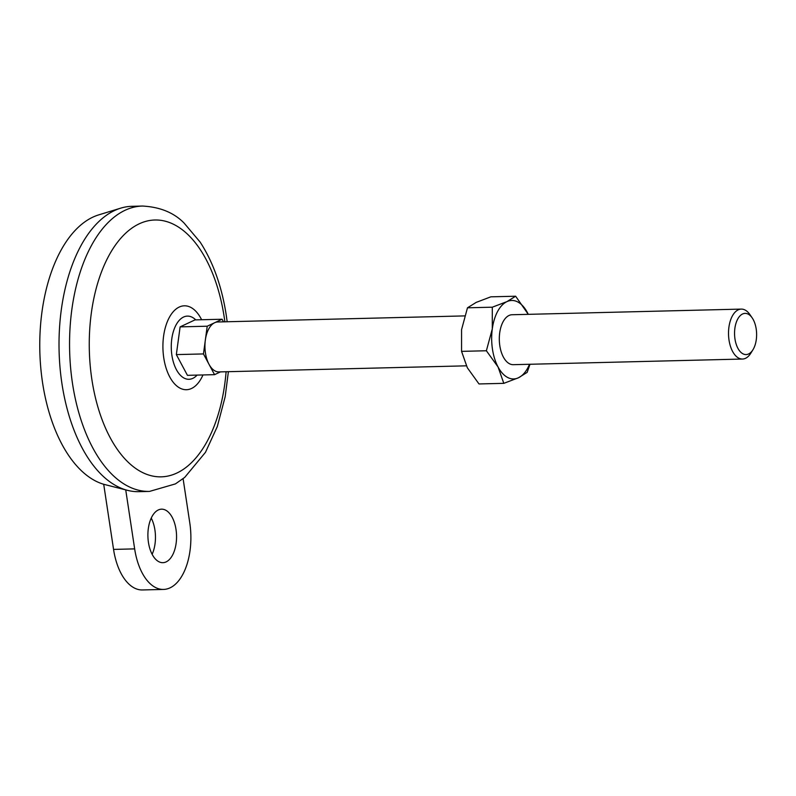 <?xml version="1.0" encoding="UTF-8"?>
<svg xmlns="http://www.w3.org/2000/svg" width="796" height="796" viewBox="0 0 796 796"><rect width="100%" height="100%" fill="white"/><g stroke="black" fill="none" stroke-linecap="round" stroke-linejoin="round"><path stroke-width="1.19" d="M134.653 548.882L113.559 549.409L103.709 484.286L125.728 489.888L134.653 548.882A53.521 28.646 88.6 0 0 163.538 589.428A53.521 28.646 88.6 0 0 189.796 522.962L183.1 478.695M113.559 549.409A53.521 28.646 88.6 0 0 142.454 589.955L163.538 589.428M207.229 326.211L180.115 326.877L194.97 319.902L222.084 319.236L207.229 326.211L203.458 353.931L214.552 374.667L220.492 371.881M223.477 321.843L222.084 319.236M180.115 326.877L176.344 354.598L187.438 375.334L214.552 374.667M176.344 354.598L203.458 353.931M466.347 365.832L218.94 371.921A24.975 13.373 -91.4 0 1 209.01 364.299A24.975 13.373 -91.4 0 1 205.348 340.071A24.975 13.373 -91.4 0 1 214.661 322.718A24.975 13.373 -91.4 0 1 217.706 321.982L464.655 315.903M752.966 349.733L750.837 353.175A24.975 13.373 -91.4 0 1 742.509 359.036A24.975 13.373 -91.4 0 1 728.529 334.4A24.975 13.373 -91.4 0 1 741.275 309.097A24.975 13.373 -91.4 0 1 749.882 314.549L752.18 317.873A20.596 11.025 -91.4 0 1 756.2 328.987A20.596 11.025 -91.4 0 1 752.966 349.733A20.596 11.025 -91.4 0 1 737.882 348.25A20.596 11.025 -91.4 0 1 737.195 320.101A20.596 11.025 -91.4 0 1 752.18 317.873M152.126 554.285A26.765 14.328 88.6 0 0 151.23 518.087M103.709 484.286A136.484 73.053 -91.4 0 1 39.8 349.762A136.484 73.053 -91.4 0 1 98.744 214.87L120.703 208.154A142.723 76.396 -91.4 0 1 131.957 206.313L142.504 206.045A142.723 76.396 -91.4 0 0 69.63 350.608A142.723 76.396 -91.4 0 0 149.519 491.411L175.419 483.898L184.672 477.441L205.468 452.327L217.288 426.596L225.178 396.697L228.392 371.682M149.519 491.411L138.972 491.669A142.723 76.396 -91.4 0 1 127.639 490.376A142.723 76.396 -91.4 0 1 125.887 489.898A142.723 76.396 -91.4 0 1 59.053 349.225A142.723 76.396 -91.4 0 1 120.703 208.154M529.987 364.269L527.161 372.369L518.445 377.782L503.808 383.344L478.993 383.951L467.322 367.732L461.561 351.364L461.561 329.663L467.481 307.803L492.296 307.196L492.296 328.907L486.376 350.757L461.561 351.364M125.728 489.888A142.305 76.177 88.6 0 0 126.156 490.008L127.639 490.376M486.376 350.757L498.057 366.976A39.253 21.014 -91.4 0 1 492.296 328.907A39.253 21.014 -91.4 0 1 506.933 301.634A39.253 21.014 -91.4 0 1 527.32 312.44A39.253 21.014 -91.4 0 1 528.275 314.34L515.639 296.221L490.834 296.828L476.197 302.39L467.481 307.803M515.639 296.221L506.933 301.634L492.296 307.196M529.499 364.279A39.253 21.014 -91.4 0 1 518.445 377.782A39.253 21.014 -91.4 0 1 498.057 366.976L503.808 383.344M742.509 359.036L513.301 364.677A24.975 13.373 -91.4 0 1 499.321 340.041A24.975 13.373 -91.4 0 1 512.077 314.738L741.275 309.097M166.145 561.886A26.765 14.328 88.6 0 0 176.374 532.484A26.765 14.328 88.6 0 0 161.568 509.171A26.765 14.328 88.6 0 0 147.907 536.275A26.765 14.328 88.6 0 0 162.881 562.682A26.765 14.328 88.6 0 0 166.145 561.886M226.104 371.742A128.454 68.754 -91.4 0 1 123.221 456.984A128.454 68.754 -91.4 0 1 115.947 244.352A128.454 68.754 -91.4 0 1 224.243 317.325A128.454 68.754 -91.4 0 1 224.87 321.803M197.09 375.105A31.601 16.915 -91.4 0 1 171.279 348.111A31.601 16.915 -91.4 0 1 195.726 319.883M202.98 374.956A41.969 22.467 -91.4 0 1 170.613 378.458A41.969 22.467 -91.4 0 1 169.12 317.823A41.969 22.467 -91.4 0 1 201.617 319.733M227.168 321.753L226.303 315.495C221.875 286.63 213.159 262.183 200.164 242.123L184.155 223.129C173.996 212.701 160.115 207.01 142.504 206.045"/></g></svg>
